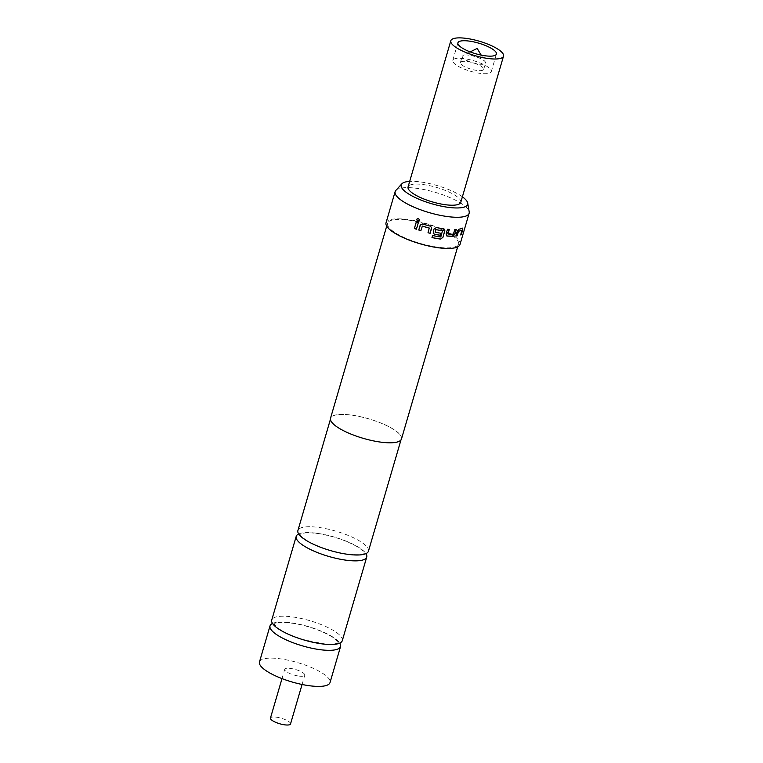 <?xml version="1.0" encoding="UTF-8"?>
<svg xmlns="http://www.w3.org/2000/svg" width="763" height="763" viewBox="0 0 763 763"><rect width="100%" height="100%" fill="white"/><g stroke="black" fill="none" stroke-linecap="round" stroke-linejoin="round"><path stroke-width="0.57" stroke-dasharray="3.81 2.86" d="M418.887 220.879L419.364 220.202C419.001 218.275 418.162 217.97 416.856 219.296M368.443 551.191A36.748 10.081 16.3 0 0 318.057 527.347A36.748 10.081 16.3 0 0 297.894 530.562M342.282 640.672A36.748 10.081 16.3 0 0 339.001 634.482A36.748 10.081 16.3 0 0 291.886 616.828A36.748 10.081 16.3 0 0 271.733 620.042M468.892 55.184A12.141 3.329 16.3 0 0 462.988 55.47A12.141 3.329 16.3 0 0 462.235 56.243A12.141 3.329 16.3 0 0 478.887 64.121A12.141 3.329 16.3 0 0 485.545 63.062A12.141 3.329 16.3 0 0 485.335 62.003A12.141 3.329 16.3 0 0 468.892 55.184M477.037 70.454A12.141 3.329 -163.7 0 1 460.385 62.576A12.141 3.329 -163.7 0 1 467.042 61.517A12.141 3.329 -163.7 0 1 483.694 69.395A12.141 3.329 -163.7 0 1 477.037 70.454M460.766 202.357A27.458 7.535 16.3 0 0 423.122 184.541A27.458 7.535 16.3 0 0 408.062 186.945M463.79 58.598A20.067 5.503 16.3 0 0 452.783 60.353A20.067 5.503 16.3 0 0 480.289 73.372A20.067 5.503 16.3 0 0 491.296 71.617A20.067 5.503 16.3 0 0 463.79 58.598M290.531 723.934A10.453 2.871 16.3 0 0 276.196 717.153A10.453 2.871 16.3 0 0 270.464 718.069M299.048 676.113A10.453 2.871 16.3 0 0 304.78 675.198A10.453 2.871 16.3 0 0 290.455 668.417A10.453 2.871 16.3 0 0 284.713 669.332A10.453 2.871 16.3 0 0 299.048 676.113M395.863 190.378A38.551 10.577 -163.7 0 1 427.919 190.407A38.551 10.577 -163.7 0 1 465.697 206.773A38.551 10.577 -163.7 0 1 469.197 211.818M401.481 438.954A36.958 10.138 16.3 0 0 398.191 432.735A36.958 10.138 16.3 0 0 359.611 416.512A36.958 10.138 16.3 0 0 330.532 418.21M390.837 229.491A36.958 10.138 16.3 0 0 429.407 245.715A36.958 10.138 16.3 0 0 458.487 244.017A36.958 10.138 16.3 0 0 455.196 237.789A36.958 10.138 16.3 0 0 416.617 221.566A36.958 10.138 16.3 0 0 387.537 223.263A36.958 10.138 16.3 0 0 390.837 229.491M460.013 244.456A38.551 10.577 16.3 0 0 456.57 237.97A38.551 10.577 16.3 0 0 416.35 221.041A38.551 10.577 16.3 0 0 386.021 222.825M298.695 533.966A36.748 10.081 -163.7 0 1 316.349 533.194A36.748 10.081 -163.7 0 1 365.944 553.633M272.525 623.438A36.748 10.081 -163.7 0 1 290.188 622.665A36.748 10.081 -163.7 0 1 337.294 640.319A36.748 10.081 -163.7 0 1 339.783 643.114M259.477 661.95A36.748 10.081 -163.7 0 1 279.639 658.736A36.748 10.081 -163.7 0 1 330.026 682.58M381.119 442.111A36.748 10.081 16.3 0 0 401.281 438.897A36.748 10.081 16.3 0 0 350.894 415.053A36.748 10.081 16.3 0 0 330.732 418.267A36.748 10.081 16.3 0 0 381.119 442.111M462.388 196.806A34.602 9.49 16.3 0 0 409.683 181.394M416.464 229.177L418.362 222.538M418.42 222.491A38.331 10.52 16.3 0 1 416.398 221.756L416.331 221.804M422.206 226.153L420.89 230.655A38.331 10.52 16.3 0 0 420.89 230.655L420.861 230.712M429.331 228.194L428.024 232.753M431.505 227.307L430.122 226.106M430.113 226.048A38.331 10.52 16.3 0 1 422.702 223.931L422.673 223.979M422.702 223.931L420.203 225.209M440.842 236.864L440.594 236.902A38.331 10.52 16.3 0 1 432.554 235.452L431.953 237.493A38.331 10.52 16.3 0 0 432.001 237.503M442.578 230.922L440.756 236.788M435.12 232.152A38.331 10.52 16.3 0 0 440.88 233.173L440.957 233.249M433.117 231.933L433.231 233.287M433.947 229.062L433.079 231.857M436.465 227.565L433.918 228.995M436.426 227.498A38.331 10.52 16.3 0 0 443.475 228.709L443.561 228.786M444.381 229.158L443.475 228.709M456.131 229.377A38.331 10.52 16.3 0 1 454.681 229.444L454.824 229.529M454.681 229.444L453.508 234.031M447.929 233.955A38.331 10.52 16.3 0 0 453.222 234.088M449.169 229.31A38.331 10.52 16.3 0 1 447.376 229.167L447.48 229.243M447.376 229.167L446.088 234.022M445.983 233.945L447.099 235.986M461.758 230.35L460.623 234.928M462.454 228.137A38.331 10.52 16.3 0 1 458.849 229.091L459.011 229.167M458.849 229.091L457.275 231.237M457.113 231.16L455.883 236.015M364.552 553.223L364.58 553.146C364.199 552.803 365.048 555.893 347.833 554.186C332.868 551.935 319.621 547.643 308.109 541.291C298.734 535.426 300.26 533.909 300.097 534.291L301.232 533.766C301.957 533.423 305.581 532.107 316.798 533.413C331.771 535.655 345.01 539.956 356.521 546.298C365.906 552.164 364.371 553.68 364.533 553.309L364.552 553.223M338.181 642.646L338.219 642.56C338.19 642.484 336.817 644.935 324.313 643.886L304.227 639.852C291.037 635.779 281.785 631.43 276.454 626.814L274.089 623.991L275.252 623.323C278.371 621.969 285.076 622.093 295.357 623.686C310.589 626.328 328.729 633.357 335.854 639.737L338.181 642.646M470.199 51.894L462.988 55.47M460.385 62.576L462.235 56.243M452.783 60.353L457.914 42.814M302.072 684.478L304.78 675.198M457.647 246.888L458.487 244.017M401.281 438.897L400.976 439.936M330.732 418.267L330.427 419.307M386.698 226.144L387.537 223.263M282.005 678.603L284.713 669.332M491.296 71.617L496.427 54.068M483.694 69.395L485.545 63.062M481.186 55.108L485.335 62.003"/><path stroke-width="1.14" d="M417.399 218.58L416.856 219.296C417.199 221.241 418.038 221.547 419.364 220.202M419.307 220.249C418.935 218.313 418.095 218.008 416.789 219.334C417.142 221.289 417.981 221.594 419.307 220.249L418.887 220.879M417.332 218.619L416.789 219.334M330.427 419.307L297.894 530.562A36.748 10.081 16.3 0 0 348.29 554.396A36.748 10.081 16.3 0 0 368.443 551.191L400.976 439.936M296.187 536.408L271.733 620.042A36.748 10.081 16.3 0 0 275.004 626.232A36.748 10.081 16.3 0 0 322.12 643.886A36.748 10.081 16.3 0 0 342.282 640.672L366.736 557.038A36.748 10.081 -163.7 0 1 346.574 560.252A36.748 10.081 -163.7 0 1 296.187 536.408A36.748 10.081 -163.7 0 1 298.695 533.966M450.819 40.735L408.062 186.945A27.458 7.535 16.3 0 0 445.706 204.761A27.458 7.535 16.3 0 0 460.766 202.357L503.523 56.147A27.458 7.535 16.3 0 0 465.878 38.331A27.458 7.535 16.3 0 0 450.819 40.735A27.458 7.535 16.3 0 0 488.463 58.551A27.458 7.535 16.3 0 0 503.523 56.147M468.921 41.059A20.067 5.503 16.3 0 0 457.914 42.814A20.067 5.503 16.3 0 0 485.421 55.823A20.067 5.503 16.3 0 0 496.427 54.068A20.067 5.503 16.3 0 0 468.921 41.059M282.005 678.603L270.464 718.069A10.453 2.871 16.3 0 0 284.799 724.85A10.453 2.871 16.3 0 0 290.531 723.934L302.072 684.478M409.683 181.394A34.602 9.49 16.3 0 0 401.853 183.816A34.602 9.49 16.3 0 0 404.285 190.769A34.602 9.49 16.3 0 0 442.569 206.401A34.602 9.49 16.3 0 0 467.69 203.063A34.602 9.49 16.3 0 0 464.543 198.533A34.602 9.49 16.3 0 0 462.388 196.806M467.69 203.063L469.197 211.818A38.551 10.577 -163.7 0 1 469.131 213.268A38.551 10.577 -163.7 0 1 438.801 215.042A38.551 10.577 -163.7 0 1 398.572 198.122A38.551 10.577 -163.7 0 1 395.139 191.627A38.551 10.577 -163.7 0 1 395.863 190.378L401.853 183.816M386.698 226.144L330.532 418.21A36.958 10.138 16.3 0 0 333.832 424.438A36.958 10.138 16.3 0 0 372.401 440.661A36.958 10.138 16.3 0 0 401.481 438.954L457.647 246.888M458.458 231.342L458.582 231.189A38.551 10.577 16.3 0 0 461.93 230.312L460.623 234.928A38.551 10.577 16.3 0 0 461.424 234.556L462.636 228.213A38.551 10.577 16.3 0 1 459.011 229.167L457.275 231.237L455.883 236.015A38.551 10.577 16.3 0 0 457.142 235.843L458.582 231.189M452.964 236.215L454.891 234.241L456.284 229.463A38.551 10.577 16.3 0 1 454.824 229.529L453.365 234.174A38.551 10.577 16.3 0 1 448.043 234.041L449.283 229.396A38.551 10.577 16.3 0 1 447.48 229.243L446.088 234.022L447.213 236.072A38.551 10.577 16.3 0 0 452.964 236.215L454.891 234.241M446.546 235.834L447.099 235.986A38.331 10.52 16.3 0 0 452.821 236.129M440.842 236.864L440.671 236.978A38.551 10.577 16.3 0 1 432.583 235.519L431.992 237.56A38.551 10.577 16.3 0 0 440.547 239.096L442.902 237.417L444.8 230.931L443.561 228.786A38.551 10.577 16.3 0 1 436.465 227.565L433.947 229.062L433.231 233.287L434.509 234.26A38.551 10.577 16.3 0 0 440.356 235.3L440.957 233.249A38.551 10.577 16.3 0 1 435.158 232.219L435.921 229.625A38.551 10.577 16.3 0 0 442.483 230.769L440.842 236.864M444.381 229.158L443.561 228.786M422.177 226.201L422.359 226.115A38.551 10.577 16.3 0 0 429.235 228.08L428.024 232.753A38.551 10.577 16.3 0 0 430.151 233.287L431.562 227.479L430.122 226.106A38.551 10.577 16.3 0 1 422.673 223.979L420.155 225.257L418.763 230.025A38.551 10.577 16.3 0 0 420.861 230.712L422.359 226.115M420.556 224.522L418.763 230.025M416.331 221.804A38.551 10.577 16.3 0 0 418.362 222.538L416.407 229.224A38.551 10.577 16.3 0 1 414.376 228.49L416.331 221.804M395.139 191.627L386.021 222.825A38.551 10.577 16.3 0 0 389.454 229.31A38.551 10.577 16.3 0 0 429.683 246.23A38.551 10.577 16.3 0 0 460.013 244.456L469.131 213.268M339.783 643.114A36.748 10.081 -163.7 0 1 340.575 646.509A36.748 10.081 -163.7 0 1 320.412 649.723A36.748 10.081 -163.7 0 1 273.307 632.069A36.748 10.081 -163.7 0 1 270.026 625.879A36.748 10.081 -163.7 0 1 272.525 623.438M340.575 646.509L330.026 682.58A36.748 10.081 -163.7 0 1 309.864 685.794A36.748 10.081 -163.7 0 1 259.477 661.95L270.026 625.879M365.944 553.633A36.748 10.081 -163.7 0 1 366.736 557.038M416.379 221.823L414.376 228.49M414.443 228.452A38.331 10.52 16.3 0 0 416.426 229.167M422.387 226.058A38.331 10.52 16.3 0 0 429.235 228.023L429.235 228.08M428.043 232.705A38.331 10.52 16.3 0 0 430.132 233.22L430.151 233.287M430.132 233.22L431.553 228.509M431.534 228.442L431.505 227.307M420.642 224.436L420.203 225.209M418.801 229.978A38.331 10.52 16.3 0 0 420.871 230.655M442.483 230.769L442.406 230.693A38.331 10.52 16.3 0 1 435.873 229.558L435.921 229.625M435.063 232.057L435.692 229.663M440.356 235.3L440.861 233.24M434.509 234.26L434.471 234.184A38.331 10.52 16.3 0 0 440.28 235.223M433.193 233.22L434.471 234.184M444.8 230.931L443.475 228.709M442.902 237.417L444.705 230.855M440.547 239.096L442.817 237.331M432.001 237.503A38.331 10.52 16.3 0 0 440.461 239.019M454.738 234.155L456.102 229.472M447.852 233.812L449.149 229.386M446.469 235.777L447.099 235.986M455.912 235.91A38.331 10.52 16.3 0 0 456.97 235.767L457.142 235.843M456.97 235.767L458.286 231.265M458.41 231.113A38.331 10.52 16.3 0 0 461.739 230.235L461.93 230.312M460.68 234.746A38.331 10.52 16.3 0 0 461.233 234.479L461.424 234.556M461.233 234.479L462.817 229.777M462.626 229.701L462.454 228.137M481.186 55.108L477.171 48.441L470.199 51.894"/></g></svg>
